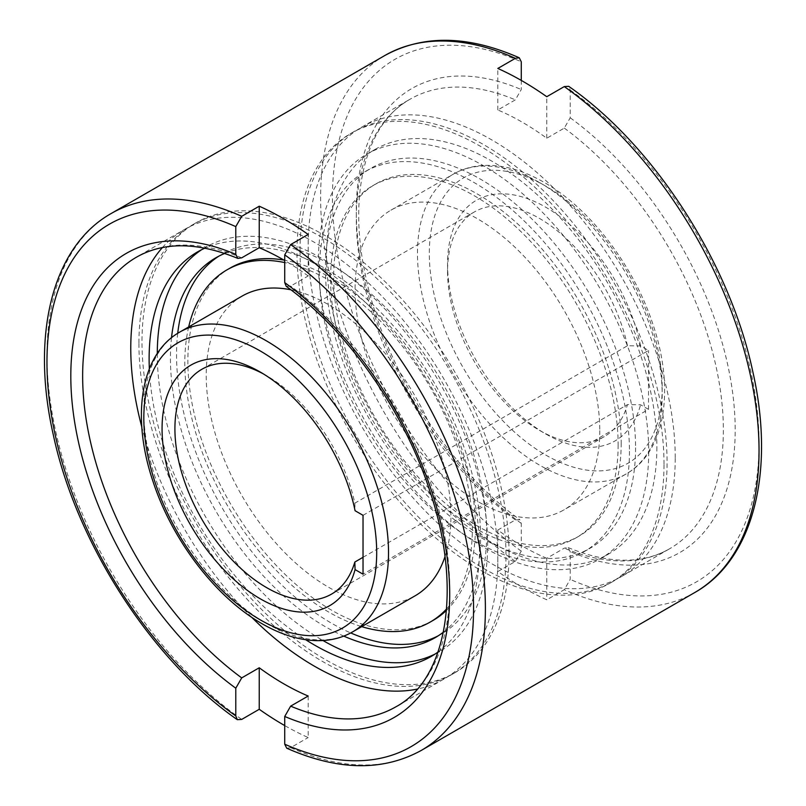<?xml version="1.0" encoding="UTF-8"?>
<svg xmlns="http://www.w3.org/2000/svg" width="806" height="806" viewBox="0 0 806 806"><rect width="100%" height="100%" fill="white"/><g stroke="black" fill="none" stroke-linecap="round" stroke-linejoin="round"><path stroke-width="0.6" stroke-dasharray="4.03 3.02" d="M444.962 556.714A173.028 99.904 -120 0 0 450.917 516.616A173.028 99.904 -120 0 0 290.865 289.797M242.052 296.124A173.028 99.904 -120 0 0 206.215 375.334A173.028 99.904 -120 0 0 281.747 549.46A173.028 99.904 -120 0 0 415.08 595.825M446.474 610.364A203.314 117.384 -120 0 0 475.389 527.205A203.314 117.384 -120 0 0 283.893 260.056M229.972 268.136A203.314 117.384 -120 0 0 187.869 361.209A203.314 117.384 -120 0 0 276.609 565.812A203.314 117.384 -120 0 0 433.285 620.277M446.595 608.903A203.314 117.384 -120 0 0 472.336 528.978A203.314 117.384 -120 0 0 284.73 262.565M188.675 326.934A203.314 117.384 -120 0 0 184.806 362.972A203.314 117.384 -120 0 0 361.713 626.635M162.389 247.583A259.552 149.845 60 0 1 184.524 229.438A259.552 149.845 60 0 1 384.533 298.976A259.552 149.845 60 0 1 497.826 560.17A259.552 149.845 60 0 1 444.066 678.984A259.552 149.845 60 0 1 417.286 689.08M251.583 617.164A259.552 149.845 60 0 1 141.816 427.049M443.411 632.136A219.313 126.623 -120 0 0 480.588 537.27A219.313 126.623 -120 0 0 390.426 322.581A219.313 126.623 -120 0 0 224.773 253.427M171.507 337.744A219.313 126.623 -120 0 0 170.429 358.207A219.313 126.623 -120 0 0 343.769 636.105M438.182 635.833A219.313 126.623 -120 0 0 441.285 634.141A219.313 126.623 -120 0 0 486.713 533.743A219.313 126.623 -120 0 0 390.981 313.03A219.313 126.623 -120 0 0 221.972 254.273A219.313 126.623 -120 0 0 218.95 256.106M177.723 333.311A219.313 126.623 -120 0 0 176.544 354.67A219.313 126.623 -120 0 0 350.721 632.942M138.924 343.547A259.552 149.845 -120 0 0 252.218 604.742A259.552 149.845 -120 0 0 452.226 674.279A259.552 149.845 -120 0 0 505.977 555.465A259.552 149.845 -120 0 0 392.683 294.261A259.552 149.845 -120 0 0 192.674 224.733A259.552 149.845 -120 0 0 138.924 343.547M509.039 553.692A259.552 149.845 60 0 1 455.279 672.516A259.552 149.845 60 0 1 255.28 602.979A259.552 149.845 60 0 1 141.987 341.784A259.552 149.845 60 0 1 195.737 222.96A259.552 149.845 60 0 1 395.746 292.497A259.552 149.845 60 0 1 509.039 553.692M438.071 651.973A233.589 134.864 -120 0 0 479.469 549.581A233.589 134.864 -120 0 0 382.185 319.529A233.589 134.864 -120 0 0 204.926 248.147M435.099 654.029A233.589 134.864 -120 0 0 439.25 651.802A233.589 134.864 -120 0 0 487.63 544.866A233.589 134.864 -120 0 0 385.661 309.786A233.589 134.864 -120 0 0 205.661 247.21A233.589 134.864 -120 0 0 201.651 249.689M157.281 353.522A233.589 134.864 -120 0 0 157.281 354.136A233.589 134.864 -120 0 0 322.984 640.538M599.785 430.666A173.028 99.904 60 0 1 563.948 509.876A173.028 99.904 60 0 1 430.606 463.521A173.028 99.904 60 0 1 355.083 289.384A173.028 99.904 60 0 1 390.92 210.175A173.028 99.904 60 0 1 524.253 256.54A173.028 99.904 60 0 1 599.785 430.666M618.131 444.791A203.314 117.384 60 0 1 576.028 537.864A203.314 117.384 60 0 1 419.352 483.399A203.314 117.384 60 0 1 330.611 278.795A203.314 117.384 60 0 1 372.715 185.723A203.314 117.384 60 0 1 529.391 240.188A203.314 117.384 60 0 1 618.131 444.791M621.194 443.028A203.314 117.384 60 0 1 579.091 536.101A203.314 117.384 60 0 1 422.415 481.635A203.314 117.384 60 0 1 333.664 277.022A203.314 117.384 60 0 1 375.777 183.949A203.314 117.384 60 0 1 532.444 238.425A203.314 117.384 60 0 1 621.194 443.028M521.27 80.419L521.27 89.537L515.356 99.853L497.826 109.969A259.552 149.845 60 0 1 546.76 138.229L564.291 128.104L570.215 117.797L570.215 90.05L568.683 86.323M675.237 457.748A259.552 149.845 -120 0 0 561.943 196.543A259.552 149.845 -120 0 0 361.934 127.016A259.552 149.845 -120 0 0 308.174 245.83A259.552 149.845 -120 0 0 421.467 507.024A259.552 149.845 -120 0 0 621.476 576.562A259.552 149.845 -120 0 0 675.237 457.748M635.571 447.793A219.313 126.623 60 0 1 590.143 548.201A219.313 126.623 60 0 1 421.145 489.444A219.313 126.623 60 0 1 325.412 268.73A219.313 126.623 60 0 1 370.831 168.323A219.313 126.623 60 0 1 539.839 227.08A219.313 126.623 60 0 1 635.571 447.793M629.456 451.33A219.313 126.623 60 0 1 584.028 551.727A219.313 126.623 60 0 1 415.019 492.97A219.313 126.623 60 0 1 319.287 272.257A219.313 126.623 60 0 1 364.715 171.859A219.313 126.623 60 0 1 533.723 230.617A219.313 126.623 60 0 1 629.456 451.33M300.023 250.535A259.552 149.845 60 0 1 353.774 131.721A259.552 149.845 60 0 1 553.782 201.258A259.552 149.845 60 0 1 667.076 462.453A259.552 149.845 60 0 1 613.326 581.267A259.552 149.845 60 0 1 413.317 511.739A259.552 149.845 60 0 1 300.023 250.535M664.013 464.216A259.552 149.845 -120 0 0 550.72 203.021A259.552 149.845 -120 0 0 350.721 133.484A259.552 149.845 -120 0 0 296.961 252.308A259.552 149.845 -120 0 0 410.254 513.503A259.552 149.845 -120 0 0 610.263 583.04A259.552 149.845 -120 0 0 664.013 464.216M656.88 447.149A233.589 134.864 60 0 1 608.5 554.085A233.589 134.864 60 0 1 428.49 491.499A233.589 134.864 60 0 1 326.531 256.419A233.589 134.864 60 0 1 374.911 149.493A233.589 134.864 60 0 1 554.911 212.069A233.589 134.864 60 0 1 656.88 447.149M648.719 451.864A233.589 134.864 60 0 1 600.339 558.79A233.589 134.864 60 0 1 420.339 496.214A233.589 134.864 60 0 1 318.37 261.134A233.589 134.864 60 0 1 366.75 154.198A233.589 134.864 60 0 1 546.76 216.784A233.589 134.864 60 0 1 648.719 451.864M363.032 515.316L648.518 350.489L640.568 345.895L627.471 345.754L354.831 503.166A129.776 74.928 -120 0 0 266.685 375.747A129.776 74.928 -120 0 0 263.522 373.984M627.471 345.754A129.776 74.928 -120 0 0 474.432 211.907A129.776 74.928 -120 0 0 447.552 271.32A129.776 74.928 -120 0 0 539.315 430.253A129.776 74.928 -120 0 0 604.208 436.681A129.776 74.928 -120 0 0 627.471 404.622L640.568 404.763L648.518 409.357L363.032 574.184M640.568 345.895A138.854 80.167 -120 0 0 532.887 200.765A138.854 80.167 -120 0 0 447.552 263.905L447.552 271.32M354.831 503.166L355.073 510.722M308.174 696.031L308.174 737.55A310.018 178.992 60 0 1 284.73 725.581M286.735 748.21L290.644 747.666L308.174 737.55M286.221 286.332L290.644 286.09L308.174 275.974L308.174 234.455M546.76 558.286A259.552 149.845 60 0 1 497.826 530.026L515.356 519.91L519.779 519.668L521.27 523.386L521.27 551.123L515.356 561.419L497.826 571.545A310.018 178.992 -120 0 0 546.76 599.795L564.291 589.68L570.215 579.383L570.215 551.636L568.149 547.596L564.291 548.161L546.76 558.286L546.76 599.795M308.174 275.974A259.552 149.845 -120 0 0 284.73 260.55M497.826 109.969L497.826 68.45M546.76 138.229L546.76 96.71M497.826 530.026L497.826 571.545M363.032 557.299L627.471 404.622M648.518 409.357L648.518 350.489M447.552 263.905A138.854 80.167 -120 0 0 545.743 433.96A138.854 80.167 -120 0 0 640.568 404.763M149.342 368.846A233.589 134.864 -120 0 0 305.746 639.752M179.657 332.143A173.028 99.904 -120 0 0 143.821 411.352A173.028 99.904 -120 0 0 266.171 623.28A173.028 99.904 -120 0 0 352.685 631.844M444.066 678.984L395.948 706.771A259.552 149.845 -120 0 0 449.708 587.957A259.552 149.845 -120 0 0 290.644 286.09M539.829 182.72A173.028 99.904 60 0 1 662.179 394.648A173.028 99.904 60 0 1 626.343 473.857A173.028 99.904 60 0 1 539.829 465.284A173.028 99.904 60 0 1 417.478 253.366A173.028 99.904 60 0 1 453.315 174.156A173.028 99.904 60 0 1 539.829 182.72M662.179 387.807A164.666 95.068 60 0 1 545.743 455.037A164.666 95.068 60 0 1 429.306 253.366A164.666 95.068 60 0 1 545.743 186.146A164.666 95.068 60 0 1 662.179 387.807M564.291 128.104A259.552 149.845 60 0 1 723.355 429.961A259.552 149.845 60 0 1 669.595 548.775A259.552 149.845 60 0 1 564.291 548.161M515.356 519.91A259.552 149.845 60 0 1 356.292 218.043A259.552 149.845 60 0 1 410.053 99.229A259.552 149.845 60 0 1 515.356 99.853M515.356 561.419A310.018 178.992 60 0 1 320.607 197.44A310.018 178.992 60 0 1 384.815 55.523M111.168 213.509A310.018 178.992 -120 0 0 46.96 355.436A310.018 178.992 -120 0 0 241.709 719.415M241.709 257.839A259.552 149.845 -120 0 0 136.405 257.225L184.524 229.438M290.644 747.666A310.018 178.992 -120 0 0 421.185 750.477M694.832 592.491A310.018 178.992 60 0 1 564.291 589.68M521.27 551.123A301.645 174.156 60 0 1 332.445 197.44A301.645 174.156 60 0 1 521.27 61.79M570.215 90.05A301.645 174.156 60 0 1 759.04 443.733A301.645 174.156 60 0 1 570.215 579.383M521.27 523.386A267.914 154.681 60 0 1 356.292 211.212A267.914 154.681 60 0 1 521.27 89.537M570.215 117.797A267.914 154.681 60 0 1 735.193 429.961A267.914 154.681 60 0 1 570.215 551.636M221.972 254.273L215.857 257.799M455.279 672.516L452.226 674.279M205.661 247.21L197.5 251.915M390.92 210.175L453.315 174.156C462.533 168.867 472.749 165.955 483.932 165.411C503.196 164.676 523.225 170.308 544.01 182.307C590.063 208.391 633.818 265.728 652.941 324.395C674.914 388.855 665.736 451.672 626.343 473.857L563.948 509.876M576.028 537.864L579.091 536.101M361.934 127.016L410.053 99.229C366.78 122.844 347.457 192.241 365.37 274.937C383.757 366.79 447.763 468.145 519.779 519.658M584.028 551.727L590.143 548.201M350.721 133.484L353.774 131.721M600.339 558.79L608.5 554.085M474.432 211.907L201.792 369.319M266.685 375.747L260.257 372.04M568.149 547.596C608.409 563.999 642.221 564.391 669.595 548.775L621.476 576.562M539.315 430.253L545.743 433.96M604.208 436.681L331.568 594.093M366.75 154.198L374.911 149.493M610.263 583.04L613.326 581.267M364.715 171.859L370.831 168.323M372.715 185.723L375.777 183.949M439.25 651.802L431.089 656.507M195.737 222.96L192.674 224.733M441.285 634.141L435.169 637.677"/><path stroke-width="1.21" d="M290.865 289.797A173.028 99.904 -120 0 0 242.052 296.124L179.657 332.143A173.028 99.904 -120 0 1 266.171 340.716A173.028 99.904 -120 0 1 388.522 552.634A173.028 99.904 -120 0 1 352.685 631.844C343.467 637.133 333.251 640.045 322.068 640.589C302.804 641.324 282.775 635.692 261.99 623.693C215.937 597.609 172.182 540.272 153.059 481.605C131.086 417.145 140.264 354.328 179.657 332.143M283.893 260.056A203.314 117.384 -120 0 0 229.972 268.136L226.909 269.899A203.314 117.384 -120 0 0 188.675 326.934M284.73 262.565A203.314 117.384 -120 0 0 226.909 269.899M259.24 667.771L259.24 709.29L241.709 719.415L237.317 719.677L235.785 715.95L235.785 688.203L241.709 677.896L259.24 667.771A259.552 149.845 -120 0 0 308.174 696.031L290.644 706.147L284.73 716.463L284.73 744.21L286.735 748.21C337.926 770.748 382.739 771.503 421.185 750.477A310.018 178.992 -120 0 0 485.393 608.56A310.018 178.992 -120 0 0 290.644 244.581L284.73 254.877L284.73 282.614L286.221 286.332C347.769 330.692 404.239 411.171 430.011 491.559C463.067 589.589 446.584 679.891 395.948 706.771A259.552 149.845 -120 0 1 290.644 706.147M417.286 689.08A259.552 149.845 60 0 1 251.583 617.164M141.816 427.049A259.552 149.845 60 0 1 130.763 348.252A259.552 149.845 60 0 1 162.389 247.583M224.773 253.427A219.313 126.623 -120 0 0 215.857 257.799A219.313 126.623 -120 0 0 171.507 337.744M218.95 256.106A219.313 126.623 -120 0 0 177.723 333.311M204.926 248.147A233.589 134.864 -120 0 0 197.5 251.915A233.589 134.864 -120 0 0 149.12 358.851A233.589 134.864 -120 0 0 149.342 368.846M201.651 249.689A233.589 134.864 -120 0 0 157.281 353.522M263.522 373.984A129.776 74.928 -120 0 0 201.792 369.319A129.776 74.928 -120 0 0 174.912 428.721A129.776 74.928 -120 0 0 231.564 559.324A129.776 74.928 -120 0 0 331.568 594.093A129.776 74.928 -120 0 0 354.831 562.034L363.032 557.299M355.073 569.59A138.854 80.167 60 0 1 247.402 590.395A138.854 80.167 60 0 1 162.066 428.721A138.854 80.167 60 0 1 260.257 372.04A138.854 80.167 60 0 1 355.073 510.722L363.032 515.316L363.032 574.184L355.073 569.59L354.831 562.034M564.291 86.585A310.018 178.992 60 0 1 759.04 450.564A310.018 178.992 60 0 1 694.832 592.491C753.711 559.354 775.312 471.047 752.824 371.727C729.843 263.068 654.23 145.745 568.683 86.323L564.291 86.585L546.76 96.71A310.018 178.992 -120 0 0 497.826 68.45L515.356 58.334L519.265 57.79L521.27 61.79L521.27 80.419M284.73 260.55A259.552 149.845 -120 0 0 259.24 247.714L241.709 257.839L237.851 258.404L235.785 254.364L235.785 226.617L241.709 216.32L259.24 206.205A310.018 178.992 60 0 1 308.174 234.455L290.644 244.581M284.73 725.581A310.018 178.992 60 0 1 259.24 709.29M259.24 247.714L259.24 206.205M305.746 639.752A233.589 134.864 -120 0 0 431.089 656.507A233.589 134.864 -120 0 0 438.071 651.973M322.984 640.538A233.589 134.864 -120 0 0 435.099 654.029M343.769 636.105A219.313 126.623 -120 0 0 435.169 637.677A219.313 126.623 -120 0 0 443.411 632.136M350.721 632.942A219.313 126.623 -120 0 0 438.182 635.833M361.713 626.635A203.314 117.384 -120 0 0 430.223 622.051L433.285 620.277A203.314 117.384 -120 0 0 446.474 610.364M430.223 622.051A203.314 117.384 -120 0 0 446.595 608.903M352.685 631.844L415.08 595.825A173.028 99.904 -120 0 0 444.962 556.714M376.694 552.634A164.666 95.068 -120 0 0 260.257 350.963A164.666 95.068 -120 0 0 143.821 418.193A164.666 95.068 -120 0 0 260.257 619.854A164.666 95.068 -120 0 0 376.694 552.634M237.851 258.404C197.591 242.001 163.779 241.609 136.405 257.225A259.552 149.845 -120 0 0 82.645 376.039A259.552 149.845 -120 0 0 241.709 677.896M519.265 57.79C468.074 35.252 423.261 34.497 384.815 55.523A310.018 178.992 60 0 1 515.356 58.334M241.709 216.32A310.018 178.992 -120 0 0 111.168 213.509L384.815 55.523M235.785 254.364A267.914 154.681 -120 0 0 70.807 376.039A267.914 154.681 -120 0 0 235.785 688.203M284.73 716.463A267.914 154.681 -120 0 0 449.708 594.788A267.914 154.681 -120 0 0 284.73 282.614M235.785 226.617A301.645 174.156 -120 0 0 46.96 362.267A301.645 174.156 -120 0 0 235.785 715.95M284.73 744.21A301.645 174.156 -120 0 0 473.555 608.56A301.645 174.156 -120 0 0 284.73 254.877M694.832 592.491L421.185 750.477M237.317 719.677C151.77 660.255 76.157 542.932 53.176 434.273C30.688 334.953 52.289 246.646 111.168 213.509"/></g></svg>
